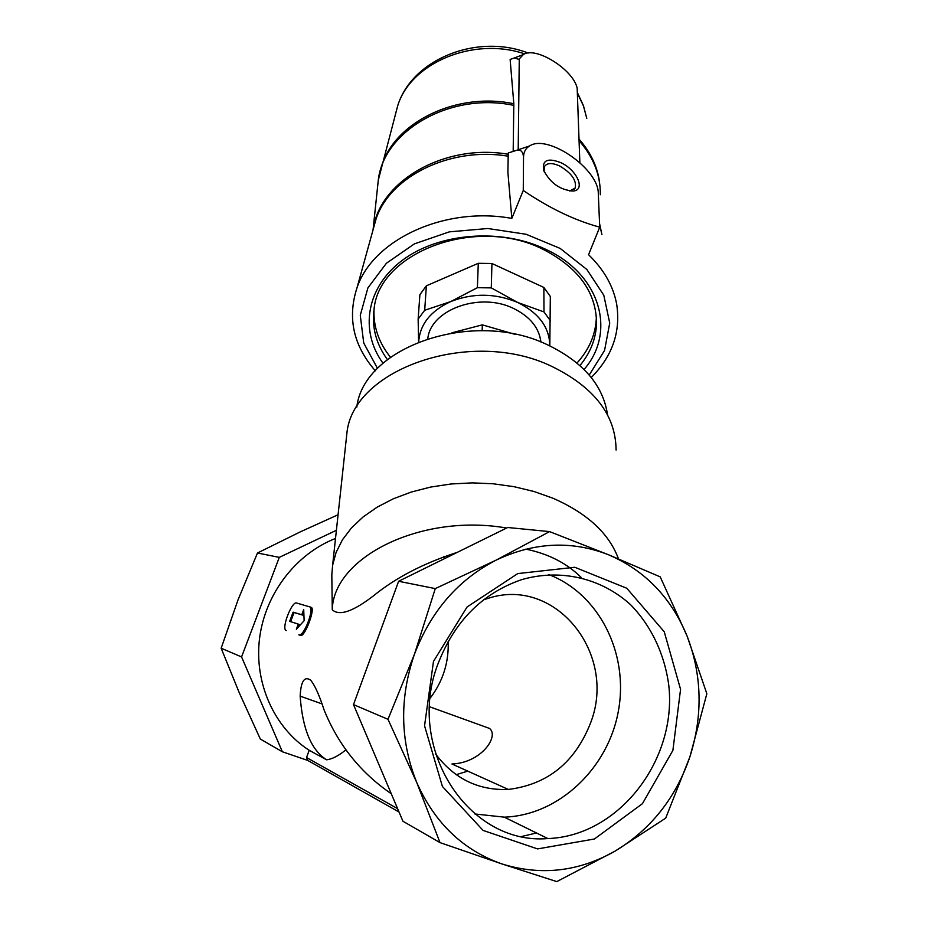 <?xml version="1.0" encoding="UTF-8"?>
<svg xmlns="http://www.w3.org/2000/svg" width="928" height="928" viewBox="0 0 928 928"><rect width="100%" height="100%" fill="white"/><g stroke="black" fill="none" stroke-linecap="round" stroke-linejoin="round"><path stroke-width="1.39" d="M448.166 641.422C448.943 662.325 442.992 681.187 430.29 698.007M435.429 753.756C454.128 778.731 478.43 790.621 508.324 789.438C547.891 784.52 575.383 762.143 590.823 722.286C617.097 653.706 555.907 576.787 489.01 598.061L483.755 599.72M429.652 706.776L489.52 728.434C499.45 736.09 481.493 762.851 451.948 763.988L508.324 789.438M433.48 661.409L467.074 606.982L517.754 573.585L574.757 567.263L626.794 588.259L664.251 631.782L680.56 689.342L672.893 750.369L642.443 803.671L594.407 839.005L537.556 848.911L483.07 830.409L442.401 786.445L424.548 725.812L433.48 661.409M615.287 850.999C650.98 829.272 675.862 797.836 689.945 756.703C702.983 715.337 702.055 675.178 687.149 636.225C671.257 597.713 645.157 570.616 608.838 554.898C571.868 540.328 534.284 542.068 496.097 560.141C458.188 579.733 430.963 611.123 414.422 654.333C399.318 698.262 400.096 740.996 416.765 782.559C434.872 823.217 463.316 850.361 502.094 863.991C541.128 876.02 578.852 871.694 615.287 850.999L665.701 818.148L689.945 756.703L706.846 693.726L687.149 636.225L660.226 576.868L608.838 554.898L549.573 531.605L496.097 560.141L435.278 588.607L414.422 654.333L387.985 719.304L416.765 782.559L440.011 842.612L502.094 863.991L556.812 881.6L615.287 850.999M391.268 793.742C360.598 772.722 338.221 744.824 324.139 710.059C319.209 694.875 314.673 684.876 310.544 680.073C304.349 675.967 300.892 681.326 300.15 696.139C302.493 729.037 311.321 750.265 326.621 759.8C332.305 759.081 338.708 755.775 345.831 749.859M521.803 836.453L536.488 832.973M456.182 774.683L467.77 771.133M445.312 558.25L443.491 556.638M335.518 538.46C296.055 553.83 265.292 593.537 259.596 638.093C253.924 682.637 274.038 727.691 309.198 750.3L326.621 759.8M618.489 558.888C609.128 533.461 587.215 513.207 552.74 498.139L534.041 491.515L514.077 486.69L493.302 483.79L472.155 482.873L451.124 483.975L430.673 487.061L411.243 492.049L393.263 498.812L377.104 507.187L363.08 516.966L351.457 527.928L342.432 539.806L336.122 552.357L332.607 565.303L331.818 574.734L332.27 609.766C339.254 616.32 353.058 611.61 373.706 595.648C395.838 577.657 423.586 563.261 456.959 552.462L457.028 552.473M525.828 549.144C548.309 553.738 566.764 563.168 581.206 577.448M309.592 606.668L311.646 607.596C314.836 610.52 304.465 637.582 300.51 635.448L298.839 634.833C303.433 637.246 314.221 610.299 310.01 606.97L296.542 603.003C292.1 601.008 281.741 626.945 285.696 630.216L286.207 630.553M514.878 334.312L482.34 324.858L451.982 332.792M543.866 287.448L543.994 311.936L517.766 302.505C538.901 313.003 549.585 327.468 549.817 345.877L550.327 296.461L543.866 287.448L491.944 263.506L478.28 263.308L426.358 285.824L419.897 294.652L418.134 319.104L418.586 340.692M426.358 285.824L424.699 310.265L418.134 319.104M478.28 263.308L477.398 287.692L450.753 301.565C430.604 310.938 419.92 324.348 418.702 341.817M491.944 263.506L491.283 287.889L477.398 287.692M491.283 287.889L517.766 302.505C495.424 293.144 473.083 292.83 450.753 301.565L424.699 310.265M584.072 369.46C616.575 332.236 600.741 274.236 545.212 249.075C500.737 227.963 439.106 232.87 402.729 260.014C366.131 287.065 359.356 330.867 383.032 363.254M377.545 368.497L363.73 342.989L360.273 315.323L367.906 287.889L386.408 263.25L414.364 243.89L449.303 231.861L487.826 228.508L526.072 234.25L560.176 248.426L586.867 269.491L603.792 295.22L609.731 323.048L604.569 350.436L589.222 375.028M579.942 365.539C590.405 352.86 595.938 338.848 596.565 323.512C596.333 292.308 578.434 267.554 542.857 249.238C476.366 215.4 378.694 252.23 374.03 309.465C371.699 327.34 376.153 344.044 387.405 359.6M374.019 309.581C373.334 326.807 378.821 342.699 390.479 357.245M577.007 363.01C589.187 349.612 595.637 334.544 596.344 317.817L596.368 316.471M550.559 320.96L543.994 311.936M540.931 342.049C539.087 327.63 529.853 316.39 513.207 308.293C479.66 291.821 430.696 309.674 427.808 338.546M375.353 370.84C353.371 345.576 347.246 317.91 356.99 287.854C372.754 239.772 444.605 206.028 511.827 218.416L523.264 190.46C549.237 208.139 574.722 220.377 599.72 227.174L588.561 254.701C603.977 269.63 613.362 286.172 616.702 304.349C620.82 331.899 612.341 356.282 591.252 377.499M579.861 162.597L577.17 88.206C573.353 69.623 535.781 45.982 523.38 54.555L518.798 59.415L514.553 57.872L510.133 59.462L513.822 103.75C457.121 91.698 395.398 121.719 381.826 165.37L379.355 174.336M518.207 149.779L519.274 58.742M513.822 103.75L513.184 151.136M599.72 227.174L598.293 193.279C598.444 168.873 547.752 133.748 529.656 145.916C525.747 148.202 523.705 151.832 523.531 156.832C522.824 151.287 520.411 149.153 516.281 150.429L508.254 152.958L507.894 172.318L511.827 218.416M523.264 190.46L523.531 156.832M560.999 162.736C547.856 157.586 542.056 160.057 543.588 170.137C550.362 183.234 560.326 190.194 573.469 191.017C585.788 189.822 576.856 169.975 560.999 162.736M569.641 191.006L575.186 188.048C576.775 180.438 571.613 173.084 559.688 166.008C552.114 162.597 547.033 162.783 544.458 166.553L544.063 171.413M482.142 330.681L482.34 324.858M506.63 528.032C421.358 513.056 333.349 557.16 332.27 609.766M331.818 574.734L331.83 576.52M616.088 450.045C615.774 415.06 594.222 387.127 551.464 366.235C470.821 327.329 352.246 369.112 346.852 433.678L346.144 440.185M607.538 414.851C603.223 385.387 583.19 362.024 547.462 344.787C473.071 308.595 363.59 346.678 356.793 407.137M549.573 531.605L507.709 527.498L398.622 581.264L435.278 588.607M398.622 581.264L353.498 704.607L387.985 719.304M353.498 704.607L402.938 821.245L440.011 842.612M336.4 530.282L279.293 557.368L241.57 656.931L282.367 751.761L307.771 760.45L399.028 812.023M282.367 751.761L260.339 739.071L239.401 693.088L221.154 648.231L237.997 599.952L257.474 553.007L279.293 557.368M241.57 656.931L221.154 648.231M338.082 514.75L300.301 531.86L257.474 553.007M309.198 750.3L306.53 757.538L307.771 760.45M293.109 612.167L289.652 621.354L298.282 624.103L296.357 629.254L304.129 620.693L303.711 609.638L301.786 614.765L293.109 612.167L294.06 612.526L290.626 621.667M298.282 624.103L299.257 624.463L298.456 626.945M301.786 614.765L302.76 615.125L303.816 612.642M294.06 612.526L302.76 615.125M438.19 663.346C454.755 621.006 482.595 593.096 521.722 579.629C560.651 568.388 601.309 578.144 630.541 604.662C651.305 625.924 664.645 654.194 668.798 685.421C677.104 759.835 619.057 836.058 547.868 838.564C468.13 845.396 404.979 747.516 438.19 663.346M548.715 574.56C598.873 593.723 628.813 652.952 618.5 710.349C608.582 767.781 559.248 815.271 504.287 817.15L474.869 813.972M300.15 696.139L321.877 703.842M524.726 53.894C473.408 36.366 410.698 62.953 397.718 105.734L395.27 114.921M577.761 93.392L583.41 105.583L586.786 118.366L583.468 105.954L577.784 94.041M513.88 105.409C450.776 91.756 383.635 130.628 378.288 180.194L377.638 186.354M600.335 194.741C600.578 175.253 593.537 157.273 579.2 140.801M508.231 154.268C444.837 143.202 379.703 181.03 373.242 228.972M601.924 234.587L599.569 223.555M600.045 186.818L599.14 179.661C596.646 165.045 589.988 151.566 579.153 139.223M508.196 156.217C450.66 146.38 390.143 176.25 376.118 218.811L373.079 229.75M601.68 233.415L599.627 224.982M298.839 634.833L300.51 635.448M306.53 757.538L397.59 808.636M596.344 317.817L596.565 323.512M373.056 229.866L378.288 180.194L397.718 105.734C412.055 59.032 477.317 33.118 528.218 53.047M523.38 54.555L514.553 57.872M529.656 145.916L516.281 150.429M356.99 287.854L373.172 229.436M574.165 189.382L575.186 188.048M570.65 190.913L573.469 191.017M346.852 433.678L332.607 565.303M310.01 606.97L311.646 607.585M547.868 838.564L504.287 817.15"/></g></svg>

